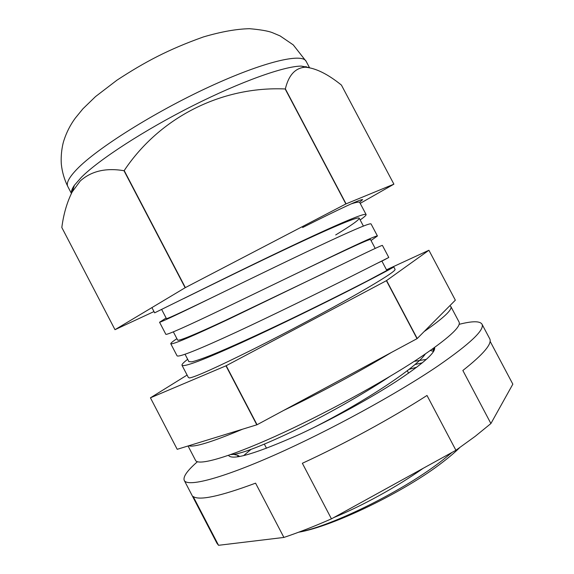 <?xml version="1.0" encoding="UTF-8"?>
<svg xmlns="http://www.w3.org/2000/svg" width="574" height="574" viewBox="0 0 574 574"><rect width="100%" height="100%" fill="white"/><g stroke="black" fill="none" stroke-linecap="round" stroke-linejoin="round"><path stroke-width="0.86" d="M449.88 305.677L450.841 306.509L459.064 322.036C461.446 326.635 447.871 338.854 418.331 358.678C381.775 382.836 322.38 415.124 274.989 436.441C227.491 457.815 198.073 465.901 195.547 460.384L188.057 445.984M450.841 306.509C452.57 309.587 443.695 317.91 424.236 331.492M391.339 352.493C357.939 372.512 321.964 391.863 283.413 410.554M242.3 429.309C211.878 442.059 194.019 447.548 188.731 445.776M238.411 456.703L238.784 456.251M250.931 449.456L243.598 455.627M414.866 364.569L422.407 362.79M416.832 367.173L408.968 369.391M432.538 348.956L433.327 350.233L433.377 351.812M433.427 351.381L430.414 350.463M459.121 324.339C472.187 320.995 479.799 320.923 481.959 324.116C484.987 329.641 470.314 343.596 437.94 365.975C397.172 393.678 329.347 430.78 275.118 454.795C220.753 478.881 187.354 487.218 184.261 480.409C182.855 476.822 187.239 470.594 197.413 461.74M481.959 324.116L489.694 338.703C492.47 343.589 483.523 354.187 462.852 370.495L490.906 423.54L475.136 436.384L455.914 450.274L331.442 518.853C314.222 526.401 298.372 532.593 283.9 537.436L218.543 545.3L216.95 543.277L184.261 480.409M490.096 341.265L512.84 384.164L490.906 423.54M283.9 537.436L255.573 483.157C220.007 496.374 199.207 500.822 193.165 496.488L218.543 545.3M455.914 450.274L426.999 395.464C391.992 417.994 344.457 443.903 302.354 463.275L331.442 518.853M228.574 455.476C232.499 460.678 256.492 453.489 300.546 433.894C333.386 418.525 369.957 398.456 395.974 381.624C422.321 364.246 435.221 353.003 434.676 347.894M308.611 67.459L301.372 66.096C284.582 66.053 241.123 81.408 192.749 105.774C144.397 130.119 99.187 159.529 81.436 177.237L74.419 185.251C72.08 188.616 71.104 191.286 71.499 193.244M345.878 203.942L185.366 287.603L114.994 329.684L61.82 227.512C63.57 214.059 67.022 202.213 72.173 191.953L80.295 180.939C91.316 171.074 105.881 167.665 123.984 170.708L124.199 170.571C159.55 117.519 221.334 86.143 285.149 88.963L285.357 88.884C288.657 75.129 295.28 67.911 305.232 67.208C315.686 68.069 327.747 74.024 341.415 85.074L393.9 184.168L345.878 203.942L285.149 88.963M360.199 203.375L393.9 184.168M185.144 287.725L123.984 170.708M185.366 287.603L124.199 170.571M346.072 203.849L285.357 88.884M359.554 202.306L362.639 199.652C361.311 198.783 341.293 208.075 302.598 227.534M114.994 329.684L153.983 311.567M151.916 307.592L154.643 312.83L211.72 284.733C247.243 267.175 294.139 244.459 325.393 230.274C351.532 218.421 365.1 213.176 366.097 214.532L359.733 202.493C359.331 201.689 356.454 202.17 351.087 203.928M366.097 214.532C366.37 215.164 364.39 216.972 360.156 219.942M159.558 322.251L165.857 334.333C167.335 334.943 186.751 326.297 224.104 308.389L337.706 253.629C363.586 241.245 376.831 235.369 377.434 235.986L371.062 223.932C370.237 222.899 356.813 228.423 330.789 240.506C299.65 254.964 252.782 277.723 217.144 295.101C179.956 313.289 160.763 322.337 159.558 322.251L166.123 318.025M377.434 235.986L371.026 240.52M170.779 343.769L177.086 355.858C179.052 357.408 198.855 349.48 236.502 332.081C272.521 315.356 319.359 292.388 350.032 277.012L388.785 257.468L382.406 245.399C381.975 245.105 368.874 251.261 343.108 263.875L229.535 318.771C192.053 336.457 172.473 344.787 170.779 343.769C170.571 343.23 172.609 341.53 176.892 338.66M388.785 257.468L381.911 261.127M386.689 270.167L393.764 266.888C393.721 267.333 380.949 274.128 355.442 287.273C324.884 302.914 278.074 325.932 241.941 342.477C204.172 359.654 184.197 367.26 182.008 365.308C181.642 364.461 183.529 362.467 187.669 359.317M182.008 365.308L188.329 377.412L189.442 377.972C195.311 377.01 216.405 367.518 252.725 349.48C287.667 332.002 330.222 309.321 358.528 293.12C383.439 278.777 395.615 270.856 395.07 269.357L393.764 266.888M381.904 273.518L379.536 274.523M459.681 447.663C455.225 452.061 449.672 456.804 443.02 461.912C405.359 491.437 332.805 526.523 298.602 532.227M299.076 532.055C333.128 525.684 405.416 489.844 443.444 459.465L452.118 452.362M187.102 375.059L150.438 397.818L177.208 449.313L257.052 424.738L417.126 338.617L455.347 300.173L428.907 250.257L386.496 269.802M417.033 338.674L386.402 280.686L428.907 250.257M434.231 350.305L433.399 350.233M230.734 454.565C239.057 454.687 259.742 446.924 292.79 431.289C323.844 416.358 361.964 394.955 389.495 376.68M389.308 486.967L384.336 489.708M150.438 397.818L225.962 365.825L386.402 280.686M257.052 424.738L226.192 365.71M256.815 424.846L225.962 365.825M417.219 338.552L386.596 280.571M333.652 517.633C362.101 505.888 396.598 487.096 423.138 468.334M426.403 359.36L414.234 361.355M233.489 454.386L237.758 455.282L239.667 456.481M313.569 427.659C363.249 402.518 416.229 367.791 425.312 354M185.05 354.302L188.868 361.613L191.781 361.835C195.913 360.859 202.235 358.693 210.751 355.342C230.031 347.543 258.809 334.362 289.712 319.546C320.471 304.729 348.849 290.451 367.188 281.002L386.847 270.469L381.875 261.062L376.896 263.473M375.195 248.406L370.553 239.616C371.342 237.658 332.36 256.205 281.188 280.873M335.69 234.945C351.374 225.395 359.224 219.813 359.231 218.199C358.456 216.197 333.587 226.651 294.541 244.94C255.753 263.129 209.194 286.039 183.881 298.494M324.303 273.037L225.152 320.514C194.808 334.62 178.973 341.15 177.653 340.109L173.362 331.894M224.068 291.728C186.851 309.831 167.644 318.8 166.446 318.635L161.689 309.515M305.798 67.215L306.078 66.512M67.818 186.543C64.274 179.361 62.1 171.82 61.296 163.92C60.636 152.684 62.896 143.249 63.979 140.235C66.584 132.235 70.337 124.895 75.237 118.208L82.9 108.823L95.521 96.59L116.945 80.188C144.641 62.092 168.053 49.551 203.44 36.93C221.22 31.699 236.603 28.958 249.582 28.7C260.345 29.654 267.879 30.946 272.184 32.575L280.112 35.932L293.257 44.887L306.186 61.396C302.369 52.665 263.222 61.784 208.606 87.133C154.062 112.389 97.056 148.365 77.138 168.993C69.095 177.294 65.988 183.142 67.818 186.543L71.406 193.431M72.087 189.363L72.977 189.556M433.836 351.066L433.356 350.162M433.327 350.233L434.439 347.586M301.372 66.096L305.232 67.208M306.186 61.396L309.465 67.603M74.419 185.251L72.173 191.953M204.638 329.878L204.832 330.251M216.678 352.917L217.015 353.562M264.37 444.183L266.494 448.244M331.722 227.426L331.966 227.892M407.289 370.704L408.588 373.157M237.966 455.677L237.493 456.847M433.427 348.318L434.719 348.612M363.392 226.07L359.231 218.199"/></g></svg>
